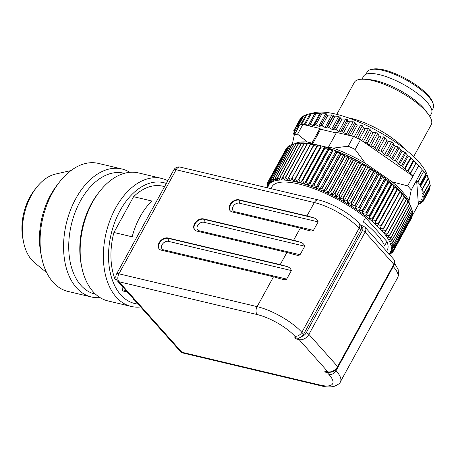 <?xml version="1.0" encoding="UTF-8"?>
<svg xmlns="http://www.w3.org/2000/svg" width="456" height="456" viewBox="0 0 456 456"><rect width="100%" height="100%" fill="white"/><g stroke="black" fill="none" stroke-linecap="round" stroke-linejoin="round"><path stroke-width="0.68" d="M301.661 336.534A5.848 4.161 -41.7 0 0 306.221 332.834L362.434 230.588A3.654 2.599 -41.7 0 0 361.477 226.928A5.848 4.161 138.3 0 1 360.776 230.195L303.559 334.265A5.848 4.161 138.3 0 1 301.661 336.534A5.848 4.161 138.3 0 1 296.463 338.084L294.804 337.691L295.83 338.837A2.194 1.379 -76.6 0 1 295.42 337.833M133.112 298.498L132.781 299.096L133.876 299.358M230.348 210.94A7.313 5.204 138.3 0 1 231.466 203.467A7.313 5.204 138.3 0 1 239.314 200.184L312.805 217.632A36.554 11.417 -151.2 0 0 306.962 215.945L238.972 199.802A7.313 5.204 -41.7 0 0 231.01 203.222A7.313 5.204 -41.7 0 0 230.172 210.752A7.313 5.204 -41.7 0 0 232.281 211.972L300.27 228.114A36.554 11.417 28.8 0 1 306.113 229.807L311.1 231.049L313.283 230.633L318.163 221.878L239.337 203.159A5.119 3.642 -41.7 0 0 233.124 206.5A5.119 3.642 -41.7 0 0 234.652 211.681L313.477 230.394M312.805 217.632C315.563 218.156 317.347 219.57 318.163 221.878M194.855 230.035A7.313 5.204 138.3 0 1 195.972 222.556A7.313 5.204 138.3 0 1 203.821 219.279L299.421 241.976A36.554 11.417 -151.2 0 0 293.578 240.289L203.479 218.897A7.313 5.204 -41.7 0 0 195.516 222.311A7.313 5.204 -41.7 0 0 194.678 229.847A7.313 5.204 -41.7 0 0 196.787 231.067L286.892 252.459A36.554 11.417 28.8 0 1 292.729 254.152L297.717 255.394L299.9 254.978L304.779 246.217L203.843 222.254A5.119 3.642 -41.7 0 0 197.63 225.595A5.119 3.642 -41.7 0 0 199.158 230.776L300.094 254.739M299.421 241.976C302.18 242.495 303.964 243.909 304.779 246.217M159.361 249.124A7.313 5.204 138.3 0 1 160.478 241.651A7.313 5.204 138.3 0 1 168.327 238.368L286.043 266.321A36.554 11.417 -151.2 0 0 280.201 264.634L167.985 237.986A7.313 5.204 -41.7 0 0 160.022 241.406A7.313 5.204 -41.7 0 0 159.184 248.942A7.313 5.204 -41.7 0 0 161.293 250.162L273.509 276.803A36.554 11.417 28.8 0 1 279.351 278.491L284.333 279.739L286.516 279.323L291.395 270.562L168.35 241.344A5.119 3.642 -41.7 0 0 162.136 244.69A5.119 3.642 -41.7 0 0 163.664 249.865L286.71 279.083M286.043 266.321C288.796 266.84 290.58 268.253 291.395 270.562M116.434 279.511L114.997 279.169A58.488 36.805 -76.6 0 1 113.92 232.475L132.166 236.806A58.488 36.805 -76.6 0 1 151.837 201.016L133.597 196.684A58.488 36.805 -76.6 0 1 162.718 186.185L164.593 186.629M134.035 299.535A58.488 36.805 -76.6 0 1 132.781 299.096M133.597 196.684L113.92 232.475M270.904 188.653L271.924 186.795A65.795 20.554 28.8 0 1 365.552 217.592L363.21 221.855A65.795 20.554 28.8 0 1 376.992 234.566A65.795 20.554 28.8 0 1 384.585 245.807L386.927 241.549A65.795 20.554 28.8 0 1 387.241 250.19L386.608 251.341M386.927 241.549L365.552 217.592M296.463 338.084L294.753 336.169A30.706 9.593 -151.2 0 0 257.173 314.56L118.976 281.745L181.904 352.26A5.848 4.161 -41.7 0 1 180.217 351.285A5.848 5.848 0 0 0 183.232 353.081A5.848 3.682 -76.6 0 1 181.904 352.26L320.101 385.069A30.706 9.593 -151.2 0 0 328.953 374.49L327.243 372.575L325.584 372.181L324.558 371.03L327.875 371.817L299.147 339.629L295.83 338.837M361.477 226.928L361.032 225.606L359.003 223.337C350.607 213.733 331.934 203.034 318.413 199.933A5.848 3.682 -76.6 0 0 314.327 202.555L176.13 169.74L118.919 273.811L257.116 306.626L273.509 276.803M328.371 372.124C332.253 372.672 335.428 371.041 337.902 367.228A2.194 0.684 28.8 0 0 337.634 366.567L393.841 264.326L365.113 232.132L308.906 334.373L337.634 366.567A8.043 5.723 -41.7 0 1 327.875 371.817A2.194 1.379 103.4 0 0 328.371 372.124L325.054 371.338A2.194 1.379 -76.6 0 1 324.558 371.03M122.892 287.046L122.658 289.765A1.465 0.918 103.4 0 0 123.274 291.07L127.344 292.034M325.932 371.549L325.584 372.181M327.243 372.575A5.848 4.161 -41.7 0 0 330.292 372.284M166.332 183.466A62.141 39.108 103.4 0 0 111.082 234.367A62.141 39.108 103.4 0 0 138.105 304.095M121.837 168.965L98.348 163.39A65.795 41.405 103.4 0 0 59.44 182.098A65.795 41.405 103.4 0 0 52.366 192.916A65.795 41.405 103.4 0 0 41.604 257.218A65.795 41.405 103.4 0 0 67.944 291.424L91.439 296.998A65.795 41.405 -76.6 0 1 75.861 198.491A65.795 41.405 -76.6 0 1 121.837 168.965A65.795 41.405 -76.6 0 1 129.806 172.305M100.058 297.597A65.795 41.405 -76.6 0 1 91.439 296.998M140.665 306.962A65.795 41.405 -76.6 0 1 131.242 306.449A65.795 41.405 -76.6 0 1 115.659 207.942A65.795 41.405 -76.6 0 1 161.641 178.416A65.795 41.405 -76.6 0 1 167.831 180.741M161.641 178.416L138.424 172.904A65.795 41.405 103.4 0 0 99.516 191.617A65.795 41.405 103.4 0 0 92.443 202.43A65.795 41.405 103.4 0 0 81.681 266.737A65.795 41.405 103.4 0 0 108.021 300.937L131.242 306.449M95.629 294.234L95.047 294.097A62.141 39.108 -76.6 0 1 80.336 201.067A62.141 39.108 -76.6 0 1 123.758 173.177L124.34 173.314M81.681 266.737L81.225 264.423A62.141 39.108 -76.6 0 1 91.388 203.69A62.141 39.108 -76.6 0 1 98.069 193.475L99.516 191.617M23.53 241.965L22.885 238.71A42.476 26.727 -76.6 0 1 29.834 197.197A42.476 26.727 -76.6 0 1 34.399 190.215L36.434 187.598A47.618 29.965 103.4 0 0 31.316 195.424A47.618 29.965 103.4 0 0 23.53 241.965A47.618 29.965 103.4 0 0 34.485 262.616L46.723 272.694M70.965 170.578L55.512 174.078A47.618 29.965 103.4 0 0 36.434 187.598M41.604 257.218L40.829 253.285A59.582 37.495 -76.6 0 1 50.576 195.054A59.582 37.495 -76.6 0 1 56.983 185.261L59.44 182.098M388.877 253.884A69.449 21.694 -151.2 0 0 389.692 253.051A69.449 21.694 -151.2 0 0 390.49 251.872A69.449 21.694 -151.2 0 0 391.026 250.549A69.449 21.694 -151.2 0 0 391.299 249.084A69.449 21.694 -151.2 0 0 391.305 247.494A69.449 21.694 -151.2 0 0 391.054 245.778A69.449 21.694 -151.2 0 0 390.535 243.943A69.449 21.694 -151.2 0 0 389.755 242.005A69.449 21.694 -151.2 0 0 388.717 239.959A69.449 21.694 -151.2 0 0 387.429 237.827A69.449 21.694 -151.2 0 0 385.89 235.609A69.449 21.694 -151.2 0 0 384.112 233.318A69.449 21.694 -151.2 0 0 382.099 230.964A69.449 21.694 -151.2 0 0 379.859 228.553A69.449 21.694 -151.2 0 0 377.408 226.102A69.449 21.694 -151.2 0 0 374.752 223.622A69.449 21.694 -151.2 0 0 371.902 221.114A69.449 21.694 -151.2 0 0 368.87 218.601A69.449 21.694 -151.2 0 0 365.666 216.081A69.449 21.694 -151.2 0 0 362.315 213.573A69.449 21.694 -151.2 0 0 358.815 211.088A69.449 21.694 -151.2 0 0 355.195 208.637A69.449 21.694 -151.2 0 0 351.468 206.22A69.449 21.694 -151.2 0 0 347.643 203.86A69.449 21.694 -151.2 0 0 343.744 201.569A69.449 21.694 -151.2 0 0 339.783 199.34A69.449 21.694 -151.2 0 0 335.776 197.203A69.449 21.694 -151.2 0 0 331.746 195.151A69.449 21.694 -151.2 0 0 327.704 193.196A69.449 21.694 -151.2 0 0 323.669 191.355A69.449 21.694 -151.2 0 0 319.662 189.628A69.449 21.694 -151.2 0 0 315.7 188.026A69.449 21.694 -151.2 0 0 311.796 186.555A69.449 21.694 -151.2 0 0 307.965 185.221A69.449 21.694 -151.2 0 0 304.226 184.024A69.449 21.694 -151.2 0 0 300.601 182.981A69.449 21.694 -151.2 0 0 297.095 182.086A69.449 21.694 -151.2 0 0 293.727 181.351A69.449 21.694 -151.2 0 0 290.518 180.77A69.449 21.694 -151.2 0 0 287.474 180.354A69.449 21.694 -151.2 0 0 284.612 180.097A69.449 21.694 -151.2 0 0 281.939 180.012A69.449 21.694 -151.2 0 0 279.471 180.086A69.449 21.694 -151.2 0 0 277.219 180.325A69.449 21.694 -151.2 0 0 275.19 180.73A69.449 21.694 -151.2 0 0 273.395 181.294A69.449 21.694 -151.2 0 0 271.839 182.018A69.449 21.694 -151.2 0 0 270.533 182.902A69.449 21.694 -151.2 0 0 269.479 183.933A69.449 21.694 -151.2 0 0 268.681 185.113A69.449 21.694 -151.2 0 0 268.145 186.436A69.449 21.694 -151.2 0 0 267.871 187.9A69.449 21.694 -151.2 0 0 267.866 187.929M429.854 116.536L431.456 113.618A38.749 12.101 -151.2 0 0 403.332 84.343A38.749 12.101 -151.2 0 0 363.546 76.283L361.944 79.201M319.952 128.478L311.927 143.087L307.264 141.976L297.557 134.167L302.909 124.431L319.952 128.478L320.636 129.248L312.611 143.851L311.927 143.087M348.162 117.813A43.861 13.703 28.8 0 1 351.399 118.486A43.861 13.703 28.8 0 1 404.637 148.861M413.649 156.636L431.245 124.63A43.861 13.703 -151.2 0 0 428.161 114.028A43.861 13.703 -151.2 0 0 364.971 79.287A43.861 13.703 -151.2 0 0 354.363 82.365L336.767 114.37M422.284 169.86L416.596 180.211L417.742 182.143L423.727 171.262L422.284 169.86A73.838 23.062 -151.2 0 0 418.654 165.796L407.613 185.883A73.838 23.062 28.8 0 1 411.244 189.947L416.596 180.211L418.289 203.017L420.061 203.524A1.465 0.456 -151.2 0 0 420.763 203.49A1.465 0.456 -151.2 0 0 420.677 203.154L419.514 201.541A1.465 0.456 28.8 0 1 419.429 201.204A1.465 0.456 28.8 0 1 419.993 201.136L422.421 201.672A1.465 0.456 -151.2 0 0 422.986 201.603A1.465 0.456 -151.2 0 0 422.826 201.181L421.355 199.477A1.465 0.456 28.8 0 1 421.196 199.055A1.465 0.456 28.8 0 1 421.635 198.964L423.852 199.289A1.465 0.456 -151.2 0 0 424.291 199.192A1.465 0.456 -151.2 0 0 424.143 198.782L422.21 196.49A1.465 0.456 -151.2 0 1 422.062 196.08A1.465 0.456 -151.2 0 1 422.655 196.017L424.057 196.354A1.465 0.456 28.8 0 0 424.656 196.291A1.465 0.456 28.8 0 0 424.479 195.846L422.666 193.817A1.465 0.456 -151.2 0 1 422.49 193.372A1.465 0.456 -151.2 0 1 422.649 193.281L423.915 193.03A1.465 0.456 28.8 0 0 424.069 192.934A1.465 0.456 28.8 0 0 423.892 192.495L421.84 190.192A1.465 0.456 -151.2 0 1 421.669 189.753A1.465 0.456 -151.2 0 1 421.732 189.69L422.49 189.257A1.465 0.456 28.8 0 0 422.558 189.194A1.465 0.456 28.8 0 0 422.381 188.75L420.432 186.567A1.465 0.456 -151.2 0 1 420.238 186.219L420.136 184.982A1.465 0.456 28.8 0 0 419.942 184.64L417.873 182.32A1.465 0.456 28.8 0 1 417.742 182.143M423.727 171.262L417.873 182.32M423.892 192.495L429.74 182.428L428.161 177.994L423.858 171.433M428.269 178.507L428.161 177.994M424.656 196.291L430.35 185.923L429.615 182.85M429.717 188.613L429.74 187.034M428.714 191.155L422.986 201.603M306.301 114.638L314.486 112.672A67.99 21.238 28.8 0 1 335.587 114.085A67.99 21.238 28.8 0 1 427.021 174.534L429.159 180.639M301.091 118.019L302.334 117.209M303.246 116.046L305.896 115.066M309.385 113.857L311.704 113.362L310.097 113.857L304.351 124.311A1.465 0.456 -151.2 0 0 304.351 124.482L304.465 124.801M310.222 113.806L316.076 112.968L314.874 113.629L309.094 124.146A1.465 0.456 -151.2 0 0 309.077 124.249L309.208 125.463A1.465 0.456 28.8 0 1 309.191 125.56A1.465 0.456 28.8 0 1 308.193 125.497L305.355 124.374A1.465 0.456 -151.2 0 0 304.351 124.311M314.942 113.572L321.178 113.162L320.374 113.966L314.543 124.568A1.465 0.456 -151.2 0 0 314.532 124.608L314.309 125.651A1.465 0.456 28.8 0 1 314.298 125.691A1.465 0.456 28.8 0 1 313.141 125.56L310.245 124.277A1.465 0.456 -151.2 0 0 309.094 124.146M320.397 113.937L325.63 113.715L326.935 113.932L326.507 114.889L327.972 115.186L331.848 114.929L333.268 115.265L333.182 116.422L334.761 116.85L338.563 116.69L340.079 117.146L340.318 118.514L341.989 119.062L345.682 118.982L347.272 119.546L347.82 121.131L349.558 121.792L353.092 121.758L354.739 122.425L355.572 124.231L357.35 124.995L360.696 124.99L362.366 125.753L363.46 127.777L365.25 128.632L368.374 128.626L370.044 129.47L371.372 131.71L373.15 132.645L376.018 132.611L377.665 133.522L379.187 135.974L380.925 136.977L383.507 136.891L385.109 137.854L386.791 140.505L388.318 141.559L382.504 152.127L384.721 154.487A1.465 0.456 28.8 0 0 386.483 155.485L387.879 155.815A1.465 0.456 -151.2 0 1 389.669 156.847L391.482 158.876A1.465 0.456 28.8 0 0 392.673 159.691L395.181 160.837A1.465 0.456 -151.2 0 1 396.372 161.652L398.424 163.949A1.465 0.456 28.8 0 0 399.393 164.662L401.548 165.785A1.465 0.456 -151.2 0 1 402.517 166.497L404.466 168.68A1.465 0.456 28.8 0 0 404.957 169.096L407.596 170.932A1.465 0.456 -151.2 0 1 408.08 171.348L410.149 173.668L416.134 162.781L413.78 160.985L410.685 157.371L408.234 156.095L404.917 152.139L402.118 151.204L401.006 150.241L399.268 147.693L398.122 146.798L395.449 146.33L393.887 144.888L393.203 143.252L391.653 141.884L388.318 141.559M416.134 162.781L410.343 173.856A1.465 0.456 28.8 0 1 410.149 173.668M418.654 165.796L416.328 162.969M418.289 203.017L418.408 204.619L413.056 214.354A73.838 23.062 28.8 0 1 412.378 214.576M410.343 173.856L412.965 176.141L363.922 142.095L365.501 142.38A1.465 0.456 28.8 0 1 367.279 143.321L369.149 145.105A1.465 0.456 -151.2 0 0 370.796 146.011L373.316 146.65A1.465 0.456 28.8 0 1 375.06 147.653L376.645 149.38A1.465 0.456 -151.2 0 0 378.246 150.343L380.92 151.181A1.465 0.456 28.8 0 1 382.504 152.127M355.121 149.437L360.479 139.701A73.838 23.062 -151.2 0 0 358.484 138.738A73.838 23.062 -151.2 0 0 353.582 136.464L348.23 146.199A73.838 23.062 28.8 0 1 355.121 149.437L365.279 163.214A67.99 21.238 -151.2 0 0 333.171 148.126L328.508 147.02L329.192 147.79L320.659 145.76M334.761 116.85L328.89 127.526L331.694 129.179A1.465 0.456 -151.2 0 0 333.216 129.635L334.453 129.19A1.465 0.456 28.8 0 1 336.118 129.738L338.814 131.47A1.465 0.456 -151.2 0 0 340.404 132.035L341.954 131.807A1.465 0.456 28.8 0 1 343.687 132.468L346.229 134.252A1.465 0.456 -151.2 0 0 347.871 134.919L349.706 134.908A1.465 0.456 28.8 0 1 351.479 135.671L352.026 136.093L336.539 132.417L328.508 147.02M328.89 127.526A1.465 0.456 -151.2 0 0 327.311 127.099L326.405 127.754A1.465 0.456 28.8 0 1 324.98 127.418L322.101 125.862A1.465 0.456 -151.2 0 0 320.642 125.565L320.072 126.42A1.465 0.456 28.8 0 1 318.767 126.204L315.86 124.773A1.465 0.456 -151.2 0 0 314.543 124.568M336.243 132.952L320.636 129.248M303.856 115.676L297.99 126.352L298.902 126.614M297.99 126.352A1.465 0.456 -151.2 0 0 297.289 126.386A1.465 0.456 -151.2 0 0 297.375 126.722L298.207 127.874M297.768 128.672L295.63 128.199A1.465 0.456 -151.2 0 0 295.066 128.273A1.465 0.456 -151.2 0 0 295.226 128.695L296.696 130.399A1.465 0.456 28.8 0 1 296.77 130.484M296.531 130.923A1.465 0.456 28.8 0 1 296.417 130.912L294.2 130.587A1.465 0.456 -151.2 0 0 293.761 130.684A1.465 0.456 -151.2 0 0 293.909 131.094L295.442 132.907M294.348 134.891L293.573 134.03A1.465 0.456 28.8 0 1 293.402 133.585A1.465 0.456 28.8 0 1 293.995 133.522L294.975 133.756M297.557 134.167A73.838 23.062 28.8 0 0 294.291 134.993L299.643 125.257A73.838 23.062 28.8 0 1 300.521 124.972A73.838 23.062 28.8 0 1 302.909 124.431M307.264 141.976A67.99 21.238 -151.2 0 0 294.377 143.891M409.163 202.909L409.009 200.782A67.99 21.238 -151.2 0 0 392.109 181.841L365.279 163.214M314.458 144.29L312.611 143.851M294.291 134.993L292.29 144.415M348.23 146.199L333.171 148.126M407.613 185.883L392.109 181.841M409.009 200.782L411.244 189.947M413.056 214.354L412.498 214.36M363.922 142.095L360.479 139.701M353.582 136.464L352.026 136.093M428.161 114.028L425.385 110.341A38.749 12.101 -151.2 0 0 369.571 79.652L364.971 79.287M370.882 69.563L372.689 69.141A36.189 11.303 28.8 0 1 383.918 69.893A36.189 11.303 28.8 0 1 432.584 102.07L433.2 103.82A37.648 11.759 -151.2 0 0 382.567 70.344A37.648 11.759 -151.2 0 0 370.882 69.563A37.648 11.759 -151.2 0 0 367.188 71.945L365.889 74.305M431.872 110.586L433.171 108.22A37.648 11.759 -151.2 0 0 433.2 103.82M298.72 179.516A71.643 22.378 28.8 0 1 299.005 179.59L317.404 146.114A71.643 22.378 -151.2 0 0 317.125 146.045L297.095 182.086L295.454 178.741L313.853 145.27A71.643 22.378 -151.2 0 0 313.585 145.207L295.18 178.678A71.643 22.378 28.8 0 1 295.454 178.741M321.092 147.123A71.643 22.378 -151.2 0 0 320.796 147.037L302.396 180.513A71.643 22.378 28.8 0 1 302.693 180.593L321.092 147.123L324.638 146.9A69.449 21.694 28.8 0 1 328.371 148.097A69.449 21.694 28.8 0 1 332.202 149.431A69.449 21.694 28.8 0 1 336.106 150.902A69.449 21.694 28.8 0 1 340.073 152.504A69.449 21.694 28.8 0 1 344.08 154.231A69.449 21.694 28.8 0 1 348.11 156.077A69.449 21.694 28.8 0 1 352.152 158.027A69.449 21.694 28.8 0 1 356.187 160.079A69.449 21.694 28.8 0 1 360.189 162.216A69.449 21.694 28.8 0 1 364.15 164.445A69.449 21.694 28.8 0 1 368.055 166.742A69.449 21.694 28.8 0 1 371.879 169.096A69.449 21.694 28.8 0 1 375.607 171.513A69.449 21.694 28.8 0 1 379.227 173.964A69.449 21.694 28.8 0 1 382.721 176.449A69.449 21.694 28.8 0 1 386.078 178.957A69.449 21.694 28.8 0 1 389.276 181.477A69.449 21.694 28.8 0 1 392.308 183.99A69.449 21.694 28.8 0 1 395.158 186.498A69.449 21.694 28.8 0 1 397.814 188.978A69.449 21.694 28.8 0 1 400.271 191.429A69.449 21.694 28.8 0 1 402.505 193.84A69.449 21.694 28.8 0 1 404.518 196.194A69.449 21.694 28.8 0 1 406.296 198.485A69.449 21.694 28.8 0 1 407.835 200.703A69.449 21.694 28.8 0 1 409.129 202.834A69.449 21.694 28.8 0 1 410.161 204.881A69.449 21.694 28.8 0 1 410.907 206.716A69.449 21.694 28.8 0 1 410.942 206.819L411.529 208.54A71.643 22.378 -151.2 0 0 411.466 208.386L393.061 241.857A71.643 22.378 28.8 0 1 393.123 242.011L411.529 208.54M302.396 180.513L300.601 182.981L299.005 179.59M306.193 181.659A71.643 22.378 28.8 0 1 306.495 181.756L324.894 148.285A71.643 22.378 -151.2 0 0 324.592 148.189L306.193 181.659L304.226 184.024L302.693 180.593M317.404 146.114L321.007 145.857A69.449 21.694 28.8 0 1 324.638 146.9L324.592 148.189M294.878 143.771L295.955 143.52A69.449 21.694 28.8 0 1 297.625 143.201A69.449 21.694 28.8 0 1 299.883 142.962A69.449 21.694 28.8 0 1 302.345 142.888A69.449 21.694 28.8 0 1 305.018 142.979A69.449 21.694 28.8 0 1 307.885 143.23A69.449 21.694 28.8 0 1 310.929 143.646A69.449 21.694 28.8 0 1 314.138 144.227A69.449 21.694 28.8 0 1 317.501 144.962A69.449 21.694 28.8 0 1 321.007 145.857L320.796 147.037M313.853 145.27L317.501 144.962L317.125 146.045M310.097 182.959A71.643 22.378 28.8 0 1 310.405 183.067L328.804 149.596A71.643 22.378 -151.2 0 0 328.497 149.488L310.097 182.959L307.965 185.221L306.495 181.756M324.894 148.285L328.371 148.097L328.497 149.488M314.081 184.401A71.643 22.378 28.8 0 1 314.401 184.52L332.8 151.05A71.643 22.378 -151.2 0 0 332.487 150.93L314.081 184.401L311.796 186.555L310.405 183.067M328.804 149.596L332.202 149.431L332.487 150.93M318.14 185.985A71.643 22.378 28.8 0 1 318.465 186.116L336.864 152.64A71.643 22.378 -151.2 0 0 336.545 152.515L318.14 185.985L315.7 188.026L314.401 184.52M332.8 151.05L336.106 150.902L336.545 152.515M322.255 187.695A71.643 22.378 28.8 0 1 322.58 187.838L340.98 154.367A71.643 22.378 -151.2 0 0 340.655 154.225L322.255 187.695L319.662 189.628L318.465 186.116M336.864 152.64L340.073 152.504L340.655 154.225M326.405 189.536A71.643 22.378 28.8 0 1 326.73 189.685L345.129 156.214A71.643 22.378 -151.2 0 0 344.804 156.06L326.405 189.536L323.669 191.355L322.58 187.838M340.98 154.367L344.08 154.231L344.804 156.06M330.572 191.486A71.643 22.378 28.8 0 1 330.896 191.645L349.296 158.175A71.643 22.378 -151.2 0 0 348.971 158.015L330.572 191.486L327.704 193.196L326.73 189.685M345.129 156.214L348.11 156.077L348.971 158.015M334.738 193.549A71.643 22.378 28.8 0 1 335.063 193.714L353.463 160.244A71.643 22.378 -151.2 0 0 353.138 160.079L334.738 193.549L331.746 195.151L330.896 191.645M349.296 158.175L352.152 158.027L353.138 160.079M338.882 195.709A71.643 22.378 28.8 0 1 339.207 195.88L357.612 162.41A71.643 22.378 -151.2 0 0 357.287 162.239L338.882 195.709L335.776 197.203L335.063 193.714M353.463 160.244L356.187 160.079L357.287 162.239M342.997 197.961A71.643 22.378 28.8 0 1 343.317 198.138L361.722 164.667A71.643 22.378 -151.2 0 0 361.397 164.485L342.997 197.961L339.783 199.34L339.207 195.88M357.612 162.41L360.189 162.216L361.397 164.485M347.056 200.292A71.643 22.378 28.8 0 1 347.375 200.475L365.775 167.004A71.643 22.378 -151.2 0 0 365.461 166.816L347.056 200.292L343.744 201.569L343.317 198.138M361.722 164.667L364.15 164.445L365.461 166.816M351.046 202.692A71.643 22.378 28.8 0 1 351.354 202.88L369.759 169.41A71.643 22.378 -151.2 0 0 369.451 169.216L351.046 202.692L347.643 203.86L347.375 200.475M365.775 167.004L368.055 166.742L369.451 169.216M354.95 205.149A71.643 22.378 28.8 0 1 355.252 205.342L373.652 171.872A71.643 22.378 -151.2 0 0 373.35 171.678L354.95 205.149L351.468 206.22L351.354 202.88M369.759 169.41L371.879 169.096L373.35 171.678M358.747 207.657A71.643 22.378 28.8 0 1 359.037 207.856L377.443 174.386A71.643 22.378 -151.2 0 0 377.146 174.186L358.747 207.657L355.195 208.637L355.252 205.342M373.652 171.872L375.607 171.513L377.146 174.186M362.423 210.205A71.643 22.378 28.8 0 1 362.708 210.41L381.108 176.934A71.643 22.378 -151.2 0 0 380.823 176.734L362.423 210.205L358.815 211.088L359.037 207.856M377.443 174.386L379.227 173.964L380.823 176.734M365.963 212.781A71.643 22.378 28.8 0 1 366.236 212.986L384.636 179.516A71.643 22.378 -151.2 0 0 384.362 179.311L365.963 212.781L362.315 213.573L362.708 210.41M381.108 176.934L382.721 176.449L384.362 179.311M369.354 215.374A71.643 22.378 28.8 0 1 369.611 215.58L388.01 182.104A71.643 22.378 -151.2 0 0 387.754 181.904L369.354 215.374L365.666 216.081L366.236 212.986M384.636 179.516L386.078 178.957L387.754 181.904M372.575 217.974A71.643 22.378 28.8 0 1 372.82 218.173L391.219 184.703A71.643 22.378 -151.2 0 0 390.974 184.498L372.575 217.974L368.87 218.601L369.611 215.58M388.01 182.104L389.276 181.477L390.974 184.498M375.619 220.567A71.643 22.378 28.8 0 1 375.847 220.767L394.252 187.296A71.643 22.378 -151.2 0 0 394.018 187.091L375.619 220.567L371.902 221.114L372.82 218.173M391.219 184.703L392.308 183.99L394.018 187.091M378.469 223.138A71.643 22.378 28.8 0 1 378.685 223.343L397.085 189.867A71.643 22.378 -151.2 0 0 396.868 189.667L378.469 223.138L374.752 223.622L375.847 220.767M394.252 187.296L395.158 186.498L396.868 189.667M381.113 225.686A71.643 22.378 28.8 0 1 381.313 225.885L399.712 192.415A71.643 22.378 -151.2 0 0 399.519 192.215L381.113 225.686L377.408 226.102L378.685 223.343M397.085 189.867L397.814 188.978L399.519 192.215M383.542 228.2A71.643 22.378 28.8 0 1 383.724 228.393L402.124 194.917A71.643 22.378 -151.2 0 0 401.947 194.723L383.542 228.2L379.859 228.553L381.313 225.885M399.712 192.415L400.271 191.429L401.947 194.723M385.747 230.656A71.643 22.378 28.8 0 1 385.907 230.844L404.312 197.374A71.643 22.378 -151.2 0 0 404.147 197.186L385.747 230.656L382.099 230.964L383.724 228.393M402.124 194.917L402.505 193.84L404.147 197.186M387.714 233.056A71.643 22.378 28.8 0 1 387.856 233.244L406.256 199.768A71.643 22.378 -151.2 0 0 406.114 199.585L387.714 233.056L384.112 233.318L385.907 230.844M404.312 197.374L404.518 196.194L406.114 199.585M389.435 235.387A71.643 22.378 28.8 0 1 389.561 235.564L407.96 202.093A71.643 22.378 -151.2 0 0 407.835 201.917L389.435 235.387L385.89 235.609L387.856 233.244M406.256 199.768L406.296 198.485L407.835 201.917M390.906 237.633A71.643 22.378 28.8 0 1 391.009 237.81L409.408 204.334A71.643 22.378 -151.2 0 0 409.306 204.163L390.906 237.633L387.429 237.827L389.561 235.564M407.96 202.093L407.835 200.703L409.306 204.163M392.114 239.793A71.643 22.378 28.8 0 1 392.2 239.959L410.599 206.488A71.643 22.378 -151.2 0 0 410.514 206.323L392.114 239.793L388.717 239.959L391.009 237.81M409.408 204.334L409.129 202.834L410.514 206.323M393.061 241.857L389.755 242.005L392.2 239.959M410.599 206.488L411.466 208.386M393.745 243.812A71.643 22.378 28.8 0 1 393.784 243.96L412.184 210.484A71.643 22.378 -151.2 0 0 412.144 210.336L393.745 243.812L390.535 243.943L393.123 242.011M394.149 245.647A71.643 22.378 28.8 0 1 394.172 245.784L412.572 212.314A71.643 22.378 -151.2 0 0 412.555 212.171L394.149 245.647L391.054 245.778L393.784 243.96M411.221 207.617L412.144 210.336M394.292 247.357A71.643 22.378 28.8 0 1 394.286 247.488L412.691 214.012A71.643 22.378 -151.2 0 0 412.691 213.887L394.292 247.357L391.305 247.494L394.172 245.784M412.087 210.661L412.555 212.171M394.155 248.942A71.643 22.378 28.8 0 1 394.132 249.056L412.532 215.585A71.643 22.378 -151.2 0 0 412.555 215.466L394.155 248.942L391.299 249.084L394.286 247.488M412.366 212.69L412.691 213.887M393.745 250.384A71.643 22.378 28.8 0 1 393.705 250.486L412.104 217.016A71.643 22.378 -151.2 0 0 412.15 216.908L393.745 250.384L391.026 250.549L394.132 249.056M412.355 214.622L412.555 215.466M411.466 218.179L393.066 251.678L390.49 251.872L393.705 250.486M412.059 216.452L412.15 216.908M393.066 251.678A71.643 22.378 28.8 0 1 393.004 251.775L389.692 253.051L392.126 252.829A71.643 22.378 28.8 0 1 392.04 252.915L388.637 254.089L390.917 253.821A71.643 22.378 28.8 0 1 390.809 253.895L389.304 254.362M392.622 251.929L392.126 252.829M391.265 253.183L390.917 253.821M389.669 254.248L389.492 254.573M267.039 187.735L267.022 187.69A71.643 22.378 28.8 0 1 267.005 187.553L267.21 187.171M267.393 187.815L266.885 185.974A71.643 22.378 28.8 0 1 266.885 185.849L267.222 185.239M268.105 181.653A71.643 22.378 28.8 0 1 268.174 181.556L286.573 148.086A71.643 22.378 -151.2 0 0 286.51 148.183L268.105 181.653L268.681 185.113L267.472 182.845A71.643 22.378 28.8 0 0 267.427 182.953L268.145 186.436L267.045 184.275A71.643 22.378 28.8 0 0 267.022 184.395L267.871 187.9L266.885 185.849M267.045 184.275L267.518 183.409M267.472 182.845L268.111 181.682M269.051 180.508A71.643 22.378 28.8 0 1 269.137 180.422L287.536 146.952A71.643 22.378 -151.2 0 0 287.451 147.031L269.051 180.508L269.479 183.933L268.174 181.556M286.573 148.086L286.955 147.938M270.26 179.51A71.643 22.378 28.8 0 1 270.368 179.442L288.768 145.966A71.643 22.378 -151.2 0 0 288.659 146.04L270.26 179.51L270.533 182.902L269.137 180.422M287.536 146.952L288.312 146.678M271.73 178.678A71.643 22.378 28.8 0 1 271.856 178.621L290.255 145.145A71.643 22.378 -151.2 0 0 290.13 145.207L271.73 178.678L271.839 182.018L270.368 179.442M288.768 145.966L289.908 145.612M273.446 178.005A71.643 22.378 28.8 0 1 273.594 177.96L291.994 144.489A71.643 22.378 -151.2 0 0 291.851 144.535L273.446 178.005L273.395 181.294L271.856 178.621M290.255 145.145L291.737 144.734M291.994 144.489L293.807 144.039L275.413 177.498L275.19 180.73L273.594 177.96M275.413 177.498A71.643 22.378 28.8 0 1 275.578 177.464L293.977 143.993A71.643 22.378 -151.2 0 0 293.812 144.028L294.924 143.76M277.613 177.162A71.643 22.378 28.8 0 1 277.795 177.139L296.195 143.668A71.643 22.378 -151.2 0 0 296.012 143.686L277.613 177.162L277.219 180.325L275.578 177.464M293.977 143.993L296.012 143.686M280.041 176.991A71.643 22.378 28.8 0 1 280.24 176.985L298.64 143.515A71.643 22.378 -151.2 0 0 298.441 143.52L280.041 176.991L279.471 180.086L277.795 177.139M296.195 143.668L299.883 142.962L298.441 143.52M282.68 176.991A71.643 22.378 28.8 0 1 282.897 176.996L301.302 143.526A71.643 22.378 -151.2 0 0 301.085 143.52L282.68 176.991L281.939 180.012L280.24 176.985M298.64 143.515L302.345 142.888L301.085 143.52M285.53 177.162A71.643 22.378 28.8 0 1 285.764 177.184L304.163 143.708A71.643 22.378 -151.2 0 0 303.93 143.691L285.53 177.162L284.612 180.097L282.897 176.996M301.302 143.526L305.018 142.979L303.93 143.691M288.574 177.498A71.643 22.378 28.8 0 1 288.819 177.532L307.219 144.062A71.643 22.378 -151.2 0 0 306.973 144.028L288.574 177.498L287.474 180.354L285.764 177.184M304.163 143.708L307.885 143.23L306.973 144.028M291.794 178.005A71.643 22.378 28.8 0 1 292.051 178.057L310.456 144.581A71.643 22.378 -151.2 0 0 310.194 144.535L290.518 180.77L288.819 177.532M307.219 144.062L310.929 143.646L310.194 144.535M295.18 178.678L293.727 181.351L292.051 178.057M310.456 144.581L314.138 144.227L313.585 145.207M317.501 144.962L297.095 182.086M400.271 191.429L379.859 228.553M397.814 188.978L377.408 226.102M395.158 186.498L374.752 223.622M392.308 183.99L371.902 221.114M389.276 181.477L368.87 218.601M386.078 178.957L365.666 216.081M382.721 176.449L362.315 213.573M379.227 173.964L358.815 211.088M375.607 171.513L355.195 208.637M371.879 169.096L351.468 206.22M368.055 166.742L347.643 203.86M364.15 164.445L343.744 201.569M360.189 162.216L339.783 199.34M356.187 160.079L335.776 197.203M352.152 158.027L331.746 195.151M348.11 156.077L327.704 193.196M344.08 154.231L323.669 191.355M340.073 152.504L319.662 189.628M336.106 150.902L315.7 188.026M332.202 149.431L311.796 186.555M328.371 148.097L307.965 185.221M324.638 146.9L304.226 184.024M321.007 145.857L300.601 182.981M360.776 230.195L359.066 228.279L301.849 332.35L303.559 334.265M359.003 223.337A5.848 4.161 -41.7 0 1 359.066 228.279A36.554 11.417 -151.2 0 0 314.327 202.555L306.962 215.945M293.578 240.289L300.27 228.114M280.201 264.634L286.892 252.459M257.173 314.56A5.848 3.682 -76.6 0 1 257.116 306.626A36.554 11.417 28.8 0 1 301.849 332.35A5.848 4.161 -41.7 0 1 294.753 336.169M335.53 370.084L336.049 370.671L393.237 266.572M328.953 374.49A5.848 4.161 138.3 0 0 336.049 370.671A36.554 11.417 28.8 0 1 340.444 381.718L397.655 277.653A36.554 11.417 -151.2 0 0 393.26 266.6A5.848 4.161 -41.7 0 0 393.579 265.951M203.843 222.254A2.194 1.379 -76.6 0 0 203.821 219.279L203.479 218.897M239.337 203.159A2.194 1.379 -76.6 0 0 239.314 200.184L238.972 199.802M168.35 241.344A2.194 1.379 -76.6 0 0 168.327 238.368L167.985 237.986M234.07 212.399A2.194 1.379 103.4 0 0 234.652 211.681M198.577 231.488A2.194 1.379 103.4 0 0 199.158 230.776M163.083 250.583A2.194 1.379 103.4 0 0 163.664 249.865M318.413 199.933L180.217 167.118A5.848 3.682 103.4 0 0 176.13 169.74A5.848 1.83 28.8 0 0 173.742 169.991L116.531 274.062A5.848 1.83 28.8 0 1 118.919 273.811A5.848 3.682 -76.6 0 0 118.976 281.745A5.848 4.161 138.3 0 1 117.289 280.771A5.848 5.848 0 0 1 116.531 274.062M393.784 259.378C395.056 260.803 395.164 262.673 394.109 264.987A2.194 0.684 28.8 0 0 393.841 264.326A5.848 4.161 -41.7 0 0 393.784 259.378L365.056 227.191A5.848 4.161 138.3 0 1 365.113 232.132A2.194 0.684 28.8 0 0 362.434 230.588M306.221 332.834A2.194 0.684 28.8 0 1 308.906 334.373A8.043 5.723 138.3 0 1 299.147 339.629A2.194 1.379 103.4 0 1 298.726 338.038M361.443 226.717A2.194 1.379 -76.6 0 1 362.873 225.908L365.056 227.191M126.033 290.569L122.658 289.765M183.232 353.081L321.423 385.896A5.848 3.682 -76.6 0 1 320.101 385.069M333.268 115.265L326.405 127.754M333.182 116.422L327.311 127.099M331.848 114.929L324.98 127.418M327.972 115.186L322.101 125.862M326.507 114.889L320.642 125.565M326.935 113.932L320.072 126.42M325.63 113.715L318.767 126.204M321.725 114.103L315.86 124.773M320.363 114L314.572 124.534M320.009 113.071L313.141 125.56M316.116 113.601L310.245 124.277M315.056 113.008L308.193 125.497M311.22 113.704L305.355 124.374M307.116 114.399L301.433 124.733M301.496 117.528L295.63 128.199M296.702 130.399L296.417 130.912M295.237 128.706L294.2 130.587M338.563 116.69L331.694 129.179M340.079 117.146L333.216 129.635M340.318 118.514L334.453 129.19M341.989 119.062L336.118 129.738M345.682 118.982L338.814 131.47M347.272 119.546L340.404 132.035M347.82 121.131L341.954 131.807M349.558 121.792L343.687 132.468M353.092 121.758L346.229 134.252M354.739 122.425L347.871 134.919M355.572 124.231L349.706 134.908M357.35 124.995L351.479 135.671M360.696 124.99L354.232 136.754M362.366 125.753L355.897 137.518M363.46 127.777L357.652 138.339M365.25 128.632L359.442 139.2M368.374 128.626L361.785 140.613M370.044 129.47L363.329 141.685M371.372 131.71L365.501 142.38M373.15 132.645L367.279 143.321M376.018 132.611L369.149 145.105M377.665 133.522L370.796 146.011M379.187 135.974L373.316 146.65M380.925 136.977L375.06 147.653M383.507 136.891L376.645 149.38M385.109 137.854L378.246 150.343M386.791 140.505L380.92 151.181M421.589 201.489L420.677 203.154M419.759 201.102L419.514 201.541M423.869 199.289L422.826 201.181M421.64 198.964L421.355 199.477M429.951 188.214L424.143 198.782M294.77 132.115L293.995 133.522M413.324 160.518L407.596 170.932M413.78 160.985L408.08 171.348M407.356 155.222L401.548 165.785M408.234 156.095L402.517 166.497M401.006 150.241L395.181 160.837M402.118 151.204L396.372 161.652M393.887 144.888L387.879 155.815M395.449 146.33L389.669 156.847M411.158 157.804L404.957 169.096M410.685 157.371L404.466 168.68M405.823 152.965L399.393 164.662M404.917 152.139L398.424 163.949M399.268 147.693L392.673 159.691M398.122 146.798L391.482 158.876M393.203 143.252L386.483 155.485M391.653 141.884L384.721 154.487M425.636 174.272L419.942 184.64M425.858 174.568L420.136 184.982M428.098 178.353L422.381 188.75M430.259 185.33L424.479 195.846M426.445 174.933L420.238 186.219M426.645 175.264L420.432 186.567M422.296 189.365L421.84 190.192M422.997 193.213L422.666 193.817M422.484 195.989L422.21 196.49M308.752 230.622L309.236 230.736M295.368 254.967L295.853 255.081M281.985 279.311L282.469 279.425M394.702 263.448L398.134 269.485L398.55 275.264L397.655 277.653M360.873 225.435L362.873 225.908M394.109 264.987L337.902 367.228M180.217 167.118A5.848 5.848 0 0 0 173.742 169.991M321.423 385.896C325.151 387.013 329.295 387.212 333.849 386.483C337.999 384.801 340.199 383.211 340.444 381.718M180.217 351.285L117.289 280.771M306.118 114.661L300.43 125.001M302.983 116.023L297.289 126.386M300.755 117.922L295.066 128.273M295.043 128.347L293.761 130.684M418.597 203.102L418.329 203.581M421.834 201.546L420.763 203.49M429.979 188.847L424.291 199.192M294.433 131.71L293.402 133.585M428.344 178.661L422.558 189.194M429.786 182.531L424.069 192.934"/></g></svg>
